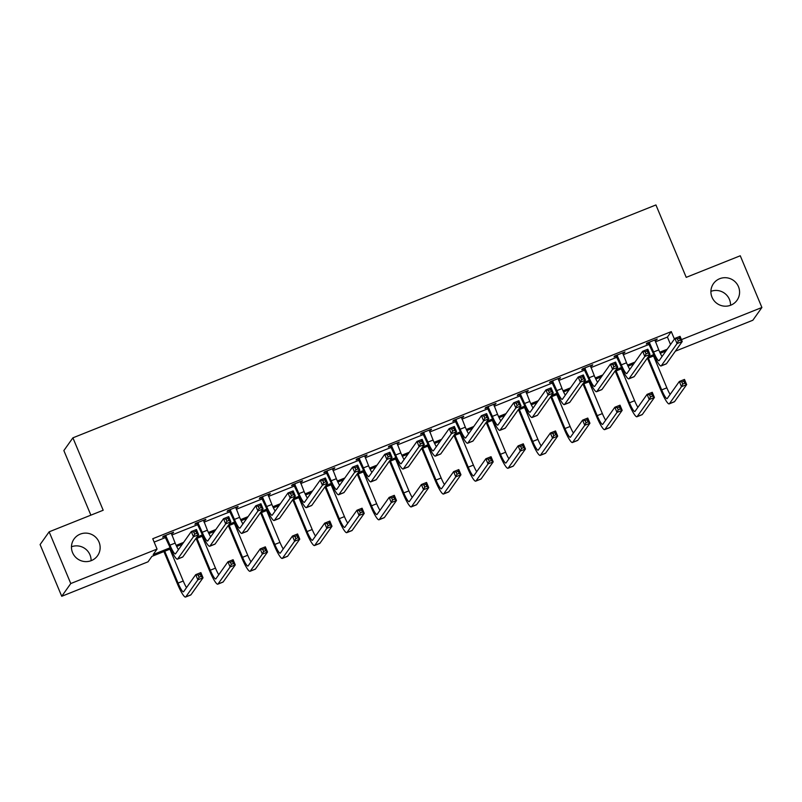<?xml version="1.0" encoding="UTF-8"?>
<svg xmlns="http://www.w3.org/2000/svg" width="802" height="802" viewBox="0 0 802 802"><rect width="100%" height="100%" fill="white"/><g stroke="black" fill="none" stroke-linecap="round" stroke-linejoin="round"><path stroke-width="1.2" d="M71.458 546.774A14.426 14.165 -144.6 0 1 91.087 560.698M99.027 542.082A14.426 14.165 -144.6 0 1 84.28 561.51A14.426 14.165 -144.6 0 1 74.035 539.014A14.426 14.165 -144.6 0 1 99.027 542.082M710.913 291.357A14.426 14.165 -144.6 0 1 730.542 305.281M738.472 286.665A14.426 14.165 -144.6 0 1 723.725 306.093A14.426 14.165 -144.6 0 1 713.479 283.597A14.426 14.165 -144.6 0 1 738.472 286.665M90.877 515.155L63.859 450.574L72.902 437.832L655.926 204.951L686.221 277.352L740.266 255.768L761.9 307.487L752.857 320.229L675.364 351.186M170.615 548.889L151.899 556.367L148.019 561.821L61.734 596.287L70.776 583.545L157.062 549.079L153.192 554.543L170.114 547.776M70.776 583.545L49.143 531.826L40.1 544.568L61.734 596.287M205.011 519.646L205.232 520.177L205.843 519.315L195.508 523.445L194.896 524.308L197.212 523.375M205.232 520.177L203.528 520.859M269.492 493.892L269.713 494.423L270.324 493.561L259.988 497.681L259.377 498.543L261.703 497.621M269.713 494.423L268.008 495.095M333.973 468.137L334.193 468.659L334.805 467.797L324.469 471.927L323.858 472.789L326.183 471.867M334.193 468.659L332.489 469.34M398.454 442.373L398.674 442.904L399.286 442.042L388.95 446.173L388.338 447.035L390.664 446.102M398.674 442.904L396.97 443.586M462.934 416.619L463.155 417.15L463.767 416.288L453.431 420.418L452.829 421.281L455.145 420.348M463.155 417.15L461.451 417.832M527.415 390.865L527.636 391.396L528.247 390.534L517.922 394.654L517.31 395.516L519.626 394.594M527.636 391.396L525.942 392.068M591.906 365.11L592.127 365.632L592.738 364.78L582.402 368.9L581.791 369.762L584.107 368.84M592.127 365.632L590.422 366.313M656.387 339.346L656.607 339.878L657.219 339.015L646.883 343.146L646.272 344.008L648.597 343.076M656.607 339.878L654.903 340.559M154.144 542.092L165.773 537.44M171.778 535.044L198.014 524.558M204.019 522.162L230.254 511.686M236.259 509.29L262.495 498.804M268.5 496.408L294.745 485.922M300.74 483.526L326.985 473.05M332.98 470.654L359.226 460.168M365.221 457.772L391.466 447.295M397.461 444.899L423.707 434.413M429.702 432.017L455.947 421.531M461.942 419.135L488.187 408.659M494.192 406.263L520.428 395.777M526.433 393.381L552.668 382.895M558.673 380.499L584.909 370.023M590.914 367.627L617.149 357.141M623.154 354.745L649.399 344.269M655.394 341.873L667.414 337.071L671.284 331.607L152.741 538.733L157.062 549.079M624.146 352.228L624.367 352.76L624.979 351.898L614.643 356.028L614.031 356.89L616.357 355.958M624.367 352.76L622.663 353.441M559.666 377.983L559.886 378.514L560.498 377.652L550.162 381.782L549.55 382.644L551.866 381.712M559.886 378.514L558.182 379.196M495.175 403.747L495.395 404.268L496.007 403.406L485.681 407.536L485.07 408.398L487.385 407.476M495.395 404.268L493.701 404.95M430.694 429.501L430.915 430.032L431.526 429.17L421.19 433.291L420.579 434.153L422.905 433.23M430.915 430.032L429.21 430.704M366.213 455.255L366.434 455.787L367.045 454.924L356.71 459.055L356.098 459.907L358.424 458.985M366.434 455.787L364.73 456.468M301.732 481.01L301.953 481.541L302.565 480.679L292.229 484.809L291.617 485.671L293.943 484.739M301.953 481.541L300.249 482.223M237.252 506.764L237.472 507.295L238.084 506.433L227.748 510.563L227.136 511.425L229.452 510.493M237.472 507.295L235.768 507.977M172.761 532.528L172.981 533.049L173.593 532.197L163.267 536.317L162.656 537.18L164.971 536.257M172.981 533.049L171.287 533.731M49.143 531.826L103.187 510.242L72.902 437.832M671.284 331.607L674.412 339.086M681.439 339.627L761.9 307.487M665.931 351.045L660.287 353.291M654.231 355.707L646.993 358.604M633.69 363.918L628.046 366.173M621.991 368.589L614.753 371.476M601.45 376.8L595.806 379.055M589.751 381.471L582.513 384.358M569.209 389.672L563.565 391.927M557.51 394.343L550.272 397.241M536.969 402.554L531.325 404.81M525.27 407.226L518.032 410.113M504.729 415.436L499.085 417.682M493.029 420.108L485.791 422.995M472.478 428.308L466.834 430.564M460.789 432.98L453.551 435.877M440.238 441.19L434.594 443.446M428.549 445.862L421.311 448.749M407.997 454.062L402.353 456.318M396.308 458.734L389.07 461.631M375.757 466.944L370.113 469.2M364.068 471.616L356.83 474.503M343.517 479.827L337.873 482.082M331.817 484.498L324.589 487.385M311.276 492.699L305.632 494.954M299.577 497.37L292.339 500.268M279.036 505.581L273.392 507.836M267.337 510.252L260.099 513.14M246.795 518.463L241.151 520.709M235.096 523.135L227.858 526.022M214.555 531.335L208.911 533.591M202.856 536.007L195.618 538.904M182.315 544.217L176.671 546.473M176.139 545.37L183.608 542.393M196.911 537.069L202.365 534.894M208.39 532.488L215.848 529.51M229.151 524.197L234.605 522.022M240.63 519.616L248.089 516.628M261.402 511.315L266.845 509.14M272.87 506.734L280.329 503.756M293.642 498.443L299.086 496.268M305.111 493.862L312.569 490.874M325.883 485.561L331.326 483.385M337.351 480.979L344.81 478.002M358.123 472.679L363.567 470.503M369.592 468.097L377.05 465.12M390.363 459.807L395.807 457.631M401.832 455.225L409.291 452.238M422.604 446.925L428.047 444.749M434.072 442.343L441.541 439.366M454.844 434.042L460.288 431.877M466.313 429.461L473.781 426.484M487.085 421.17L492.528 418.995M498.553 416.589L506.022 413.611M519.325 408.288L524.769 406.113M530.794 403.707L538.262 400.729M551.565 395.416L557.019 393.241M563.044 390.835L570.503 387.847M583.806 382.534L589.259 380.359M595.284 377.953L602.743 374.975M616.056 369.652L621.5 367.476M627.525 365.07L634.983 362.093M648.297 356.78L653.74 354.604M659.765 352.198L667.224 349.211M667.414 337.071L670.542 344.549M649.209 342.223L653.59 351.978A11.268 1.784 -111.8 0 0 658.993 360.73A11.268 1.784 -111.8 0 0 659.144 360.599L674.893 338.404L680.066 336.339L682.231 341.512L666.472 363.717A16.902 2.677 68.2 0 1 666.251 363.897L661.089 365.963A16.902 2.677 68.2 0 1 652.988 352.84L648.156 342.634M654.893 339.948L658.763 349.923A11.268 1.784 -111.8 0 0 662.041 356.519M680.347 340.138L679.484 338.063L677.409 338.895L678.281 340.96L680.347 340.138L682.231 341.512L677.058 343.577L661.309 365.772A16.902 2.677 68.2 0 1 661.089 365.963M678.281 340.96L677.058 343.577L674.893 338.404L677.409 338.895M649.74 342.765L649.129 343.627M679.484 338.063L680.066 336.339M648.367 358.053L661.69 389.902A11.268 1.784 -111.8 0 0 667.094 398.644A11.268 1.784 -111.8 0 0 667.234 398.524L679.324 381.491L684.487 379.426L686.652 384.599L681.489 386.664L669.399 403.697A16.902 2.677 68.2 0 1 669.179 403.877A16.902 2.677 68.2 0 1 661.079 390.764L647.535 358.394M653.53 355.988L666.853 387.837A11.268 1.784 -111.8 0 0 670.141 394.434M684.768 383.226L683.905 381.15L681.84 381.983L682.702 384.048L684.768 383.226L686.652 384.599L674.562 401.632A16.902 2.677 68.2 0 1 674.342 401.812L669.179 403.877M682.702 384.048L681.489 386.664L679.324 381.491L681.84 381.983M683.905 381.15L684.487 379.426M616.959 355.096L621.349 364.86A11.268 1.784 -111.8 0 0 626.753 373.602A11.268 1.784 -111.8 0 0 626.903 373.481L642.653 351.286L647.826 349.221L649.981 354.394L634.232 376.589A16.902 2.677 68.2 0 1 634.011 376.77L628.848 378.835A16.902 2.677 68.2 0 1 620.738 365.722L615.916 355.517M622.653 352.82L626.522 362.795A11.268 1.784 -111.8 0 0 629.801 369.391M648.106 353.01L647.244 350.945L645.169 351.767L646.041 353.842L648.106 353.01L649.981 354.394L644.818 356.459L629.069 378.654A16.902 2.677 68.2 0 1 628.848 378.835M646.041 353.842L644.818 356.459L642.653 351.286L645.169 351.767M617.5 355.637L616.888 356.499M647.244 350.945L647.826 349.221M584.718 367.978L589.109 377.742A11.268 1.784 -111.8 0 0 594.513 386.484A11.268 1.784 -111.8 0 0 594.663 386.363L610.412 364.158L615.585 362.103L617.74 367.266L601.991 389.471A16.902 2.677 68.2 0 1 601.771 389.652L596.608 391.717A16.902 2.677 68.2 0 1 588.498 378.604L583.676 368.389M590.412 365.702L594.282 375.677A11.268 1.784 -111.8 0 0 597.56 382.273M615.866 365.892L614.994 363.817L612.928 364.649L613.801 366.714L615.866 365.892L617.74 367.266L612.578 369.331L596.828 391.536A16.902 2.677 68.2 0 1 596.608 391.717M613.801 366.714L612.578 369.331L610.412 364.158L612.928 364.649M585.259 368.519L584.648 369.381M614.994 363.817L615.585 362.103M616.126 370.935L629.45 402.784A11.268 1.784 -111.8 0 0 634.853 411.526A11.268 1.784 -111.8 0 0 634.994 411.406L647.084 394.373L652.247 392.308L654.412 397.481L649.249 399.546L637.159 416.579A16.902 2.677 68.2 0 1 636.938 416.759A16.902 2.677 68.2 0 1 628.838 403.647L615.294 371.266M621.289 368.87L634.613 400.719A11.268 1.784 -111.8 0 0 637.901 407.316M652.527 396.098L651.665 394.033L649.6 394.855L650.462 396.92L652.527 396.098L654.412 397.481L642.322 414.514A16.902 2.677 68.2 0 1 642.101 414.694L636.938 416.759M650.462 396.92L649.249 399.546L647.084 394.373L649.6 394.855M651.665 394.033L652.247 392.308M583.886 383.817L597.209 415.657A11.268 1.784 -111.8 0 0 602.603 424.398A11.268 1.784 -111.8 0 0 602.753 424.278L614.843 407.246L620.006 405.19L622.172 410.353L617.009 412.418L604.919 429.451A16.902 2.677 68.2 0 1 604.698 429.631A16.902 2.677 68.2 0 1 596.598 416.519L583.054 384.148M589.049 381.752L602.372 413.591A11.268 1.784 -111.8 0 0 605.65 420.198M620.287 408.98L619.425 406.905L617.36 407.737L618.222 409.802L620.287 408.98L622.172 410.353L610.081 427.386A16.902 2.677 68.2 0 1 609.861 427.576L604.698 429.631M618.222 409.802L617.009 412.418L614.843 407.246L617.36 407.737M619.425 406.905L620.006 405.19M552.478 380.85L556.869 390.614A11.268 1.784 -111.8 0 0 562.272 399.356A11.268 1.784 -111.8 0 0 562.423 399.236L578.172 377.04L583.345 374.975L585.5 380.148L569.751 402.343A16.902 2.677 68.2 0 1 569.53 402.534L564.367 404.589A16.902 2.677 68.2 0 1 556.257 391.476L551.435 381.271M558.172 378.584L562.042 388.549A11.268 1.784 -111.8 0 0 565.32 395.155M583.625 378.765L582.753 376.699L580.688 377.521L581.55 379.597L583.625 378.765L585.5 380.148L580.337 382.213L564.588 404.408A16.902 2.677 68.2 0 1 564.367 404.589M581.55 379.597L580.337 382.213L578.172 377.04L580.688 377.521M553.019 381.401L552.408 382.263M582.753 376.699L583.345 374.975M551.646 396.689L564.959 428.539A11.268 1.784 -111.8 0 0 570.362 437.28A11.268 1.784 -111.8 0 0 570.513 437.16L582.603 420.128L587.766 418.063L589.931 423.235L584.758 425.301L572.678 442.333A16.902 2.677 68.2 0 1 572.458 442.514A16.902 2.677 68.2 0 1 564.347 429.401L550.814 397.02M556.809 394.624L570.132 426.474A11.268 1.784 -111.8 0 0 573.41 433.07M588.046 421.852L587.184 419.787L585.119 420.609L585.981 422.684L588.046 421.852L589.931 423.235L577.841 440.268A16.902 2.677 68.2 0 1 577.62 440.448L572.458 442.514M585.981 422.684L584.758 425.301L582.603 420.128L585.119 420.609M587.184 419.787L587.766 418.063M520.237 393.732L524.628 403.496A11.268 1.784 -111.8 0 0 530.032 412.238A11.268 1.784 -111.8 0 0 530.182 412.118L545.931 389.922L551.094 387.857L553.26 393.03L537.51 415.225A16.902 2.677 68.2 0 1 537.29 415.406L532.117 417.471A16.902 2.677 68.2 0 1 524.017 404.358L519.195 394.153M525.932 391.456L529.801 401.431A11.268 1.784 -111.8 0 0 533.079 408.028M551.385 391.647L550.513 389.582L548.448 390.404L549.31 392.469L551.385 391.647L553.26 393.03L548.097 395.095L532.338 417.291A16.902 2.677 68.2 0 1 532.117 417.471M549.31 392.469L548.097 395.095L545.931 389.922L548.448 390.404M520.769 394.273L520.157 395.135M550.513 389.582L551.094 387.857M519.405 409.571L532.718 441.421A11.268 1.784 -111.8 0 0 538.122 450.163A11.268 1.784 -111.8 0 0 538.272 450.042L550.362 433.01L555.525 430.945L557.691 436.118L552.518 438.183L540.438 455.205A16.902 2.677 68.2 0 1 540.217 455.396A16.902 2.677 68.2 0 1 532.107 442.273L518.563 409.902M524.568 407.506L537.891 439.356A11.268 1.784 -111.8 0 0 541.17 445.952M555.806 434.734L554.944 432.669L552.879 433.491L553.741 435.556L555.806 434.734L557.691 436.118L545.601 453.15A16.902 2.677 68.2 0 1 545.38 453.33L540.217 455.396M553.741 435.556L552.518 438.183L550.362 433.01L552.879 433.491M554.944 432.669L555.525 430.945M487.997 406.614L492.388 416.378A11.268 1.784 -111.8 0 0 497.791 425.12A11.268 1.784 -111.8 0 0 497.942 425L513.691 402.794L518.854 400.729L521.019 405.902L505.27 428.108A16.902 2.677 68.2 0 1 505.049 428.288L499.877 430.353A16.902 2.677 68.2 0 1 491.776 417.23L486.954 407.025M493.691 404.338L497.551 414.313A11.268 1.784 -111.8 0 0 500.839 420.91M519.135 404.529L518.272 402.454L516.207 403.286L517.069 405.351L519.135 404.529L521.019 405.902L515.856 407.967L500.097 430.163A16.902 2.677 68.2 0 1 499.877 430.353M517.069 405.351L515.856 407.967L513.691 402.794L516.207 403.286M488.528 407.155L487.917 408.017M518.272 402.454L518.854 400.729M487.155 422.443L500.478 454.293A11.268 1.784 -111.8 0 0 505.882 463.035A11.268 1.784 -111.8 0 0 506.032 462.914L518.112 445.882L523.285 443.817L525.45 448.99L520.277 451.055L508.197 468.087A16.902 2.677 68.2 0 1 507.977 468.268A16.902 2.677 68.2 0 1 499.867 455.155L486.323 422.784M492.328 420.388L505.651 452.228A11.268 1.784 -111.8 0 0 508.929 458.824M523.566 447.616L522.703 445.541L520.638 446.373L521.5 448.438L523.566 447.616L525.45 448.99L513.36 466.022A16.902 2.677 68.2 0 1 513.14 466.203L507.977 468.268M521.5 448.438L520.277 451.055L518.112 445.882L520.638 446.373M522.703 445.541L523.285 443.817M455.757 419.486L460.147 429.25A11.268 1.784 -111.8 0 0 465.551 437.992A11.268 1.784 -111.8 0 0 465.691 437.872L481.451 415.677L486.613 413.611L488.779 418.784L473.03 440.98A16.902 2.677 68.2 0 1 472.809 441.16L467.636 443.225A16.902 2.677 68.2 0 1 459.536 430.113L454.714 419.907M461.451 417.21L465.31 427.185A11.268 1.784 -111.8 0 0 468.599 433.782M486.894 417.401L486.032 415.336L483.967 416.158L484.829 418.233L486.894 417.401L488.779 418.784L483.616 420.849L467.857 443.045A16.902 2.677 68.2 0 1 467.636 443.225M484.829 418.233L483.616 420.849L481.451 415.677L483.967 416.158M456.288 420.037L455.676 420.89M486.032 415.336L486.613 413.611M454.914 435.326L468.238 467.175A11.268 1.784 -111.8 0 0 473.641 475.917A11.268 1.784 -111.8 0 0 473.792 475.797L485.872 458.764L491.045 456.699L493.21 461.872L488.037 463.937L475.957 480.969A16.902 2.677 68.2 0 1 475.736 481.15A16.902 2.677 68.2 0 1 467.626 468.037L454.082 435.656M460.087 433.26L473.411 465.11A11.268 1.784 -111.8 0 0 476.689 471.706M491.325 460.488L490.463 458.423L488.388 459.245L489.26 461.32L491.325 460.488L493.21 461.872L481.12 478.904A16.902 2.677 68.2 0 1 480.899 479.085L475.736 481.15M489.26 461.32L488.037 463.937L485.872 458.764L488.388 459.245M490.463 458.423L491.045 456.699M423.516 432.368L427.907 442.133A11.268 1.784 -111.8 0 0 433.311 450.874A11.268 1.784 -111.8 0 0 433.451 450.754L449.21 428.559L454.373 426.494L456.538 431.666L440.789 453.862A16.902 2.677 68.2 0 1 440.569 454.042L435.396 456.107A16.902 2.677 68.2 0 1 427.296 442.995L422.474 432.789M429.21 430.093L433.07 440.067A11.268 1.784 -111.8 0 0 436.358 446.664M454.654 430.283L453.792 428.218L451.726 429.04L452.589 431.105L454.654 430.283L456.538 431.666L451.376 433.722L435.616 455.927A16.902 2.677 68.2 0 1 435.396 456.107M452.589 431.105L451.376 433.722L449.21 428.559L451.726 429.04M424.047 432.91L423.436 433.772M453.792 428.218L454.373 426.494M422.674 448.208L435.997 480.047A11.268 1.784 -111.8 0 0 441.401 488.799A11.268 1.784 -111.8 0 0 441.551 488.669L453.631 471.636L458.804 469.581L460.96 474.754L455.797 476.809L443.707 493.842A16.902 2.677 68.2 0 1 443.486 494.032A16.902 2.677 68.2 0 1 435.386 480.909L421.842 448.539M427.847 446.143L441.16 477.992A11.268 1.784 -111.8 0 0 444.448 484.588M459.085 473.37L458.213 471.305L456.148 472.127L457.02 474.193L459.085 473.37L460.96 474.754L448.879 491.776A16.902 2.677 68.2 0 1 448.659 491.967L443.486 494.032M457.02 474.193L455.797 476.809L453.631 471.636L456.148 472.127M458.213 471.305L458.804 469.581M391.276 445.24L395.667 455.005A11.268 1.784 -111.8 0 0 401.07 463.757A11.268 1.784 -111.8 0 0 401.211 463.626L416.97 441.431L422.133 439.366L424.298 444.539L408.539 466.734A16.902 2.677 68.2 0 1 408.328 466.924L403.155 468.99A16.902 2.677 68.2 0 1 395.055 455.867L390.233 445.661M396.97 442.975L400.83 452.95A11.268 1.784 -111.8 0 0 404.118 459.546M422.413 443.165L421.551 441.09L419.486 441.922L420.348 443.987L422.413 443.165L424.298 444.539L419.125 446.604L403.376 468.799A16.902 2.677 68.2 0 1 403.155 468.99M420.348 443.987L419.125 446.604L416.97 441.431L419.486 441.922M391.807 445.792L391.196 446.654M421.551 441.09L422.133 439.366M390.434 461.08L403.757 492.929A11.268 1.784 -111.8 0 0 409.16 501.671A11.268 1.784 -111.8 0 0 409.311 501.551L421.391 484.518L426.564 482.453L428.719 487.626L423.556 489.691L411.466 506.724A16.902 2.677 68.2 0 1 411.246 506.904A16.902 2.677 68.2 0 1 403.145 493.791L389.602 461.411M395.607 459.015L408.92 490.864A11.268 1.784 -111.8 0 0 412.208 497.461M426.844 486.243L425.972 484.177L423.907 484.999L424.779 487.075L426.844 486.243L428.719 487.626L416.639 504.658A16.902 2.677 68.2 0 1 416.418 504.839L411.246 506.904M424.779 487.075L423.556 489.691L421.391 484.518L423.907 484.999M425.972 484.177L426.564 482.453M359.035 458.122L363.426 467.887A11.268 1.784 -111.8 0 0 368.83 476.629A11.268 1.784 -111.8 0 0 368.97 476.508L384.729 454.313L389.892 452.248L392.058 457.421L376.298 479.616A16.902 2.677 68.2 0 1 376.078 479.796L370.915 481.862A16.902 2.677 68.2 0 1 362.815 468.749L357.983 458.543M364.72 455.847L368.589 465.822A11.268 1.784 -111.8 0 0 371.877 472.418M390.173 456.037L389.311 453.972L387.246 454.794L388.108 456.859L390.173 456.037L392.058 457.421L386.885 459.486L371.136 481.681A16.902 2.677 68.2 0 1 370.915 481.862M388.108 456.859L386.885 459.486L384.729 454.313L387.246 454.794M359.567 458.664L358.955 459.526M389.311 453.972L389.892 452.248M358.193 473.962L371.516 505.811A11.268 1.784 -111.8 0 0 376.92 514.553A11.268 1.784 -111.8 0 0 377.06 514.433L389.15 497.4L394.313 495.335L396.479 500.508L391.316 502.573L379.226 519.606A16.902 2.677 68.2 0 1 379.005 519.786A16.902 2.677 68.2 0 1 370.905 506.674L357.361 474.293M363.356 471.897L376.679 503.746A11.268 1.784 -111.8 0 0 379.968 510.343M394.604 499.125L393.732 497.06L391.667 497.882L392.529 499.947L394.604 499.125L396.479 500.508L384.399 517.541A16.902 2.677 68.2 0 1 384.178 517.721L379.005 519.786M392.529 499.947L391.316 502.573L389.15 497.4L391.667 497.882M393.732 497.06L394.313 495.335M326.795 471.005L331.186 480.769A11.268 1.784 -111.8 0 0 336.579 489.511A11.268 1.784 -111.8 0 0 336.73 489.39L352.479 467.185L357.652 465.13L359.817 470.293L344.058 492.498A16.902 2.677 68.2 0 1 343.837 492.679L338.675 494.744A16.902 2.677 68.2 0 1 330.574 481.631L325.742 471.416M332.479 468.729L336.349 478.704A11.268 1.784 -111.8 0 0 339.627 485.3M357.933 468.919L357.07 466.844L355.005 467.676L355.867 469.741L357.933 468.919L359.817 470.293L354.644 472.358L338.895 494.563A16.902 2.677 68.2 0 1 338.675 494.744M355.867 469.741L354.644 472.358L352.479 467.185L355.005 467.676M327.326 471.546L326.715 472.408M357.07 466.844L357.652 465.13M325.953 486.844L339.276 518.683A11.268 1.784 -111.8 0 0 344.68 527.425A11.268 1.784 -111.8 0 0 344.82 527.305L356.91 510.272L362.073 508.207L364.238 513.38L359.075 515.445L346.985 532.478A16.902 2.677 68.2 0 1 346.765 532.658A16.902 2.677 68.2 0 1 338.665 519.546L325.121 487.175M331.116 484.779L344.439 516.618A11.268 1.784 -111.8 0 0 347.727 523.225M362.364 512.007L361.491 509.932L359.426 510.764L360.288 512.829L362.364 512.007L364.238 513.38L352.158 530.413A16.902 2.677 68.2 0 1 351.938 530.603L346.765 532.658M360.288 512.829L359.075 515.445L356.91 510.272L359.426 510.764M361.491 509.932L362.073 508.207M294.555 483.877L298.935 493.641A11.268 1.784 -111.8 0 0 304.339 502.383A11.268 1.784 -111.8 0 0 304.489 502.263L320.239 480.067L325.411 478.002L327.577 483.175L311.818 505.37A16.902 2.677 68.2 0 1 311.597 505.561L306.434 507.616A16.902 2.677 68.2 0 1 298.334 494.503L293.502 484.298M300.239 481.611L304.108 491.576A11.268 1.784 -111.8 0 0 307.387 498.182M325.692 481.791L324.83 479.726L322.755 480.548L323.627 482.624L325.692 481.791L327.577 483.175L322.404 485.24L306.655 507.435A16.902 2.677 68.2 0 1 306.434 507.616M323.627 482.624L322.404 485.24L320.239 480.067L322.755 480.548M295.086 484.428L294.474 485.29M324.83 479.726L325.411 478.002M293.712 499.716L307.036 531.566A11.268 1.784 -111.8 0 0 312.439 540.307A11.268 1.784 -111.8 0 0 312.579 540.187L324.67 523.155L329.833 521.089L331.998 526.262L326.835 528.328L314.745 545.36A16.902 2.677 68.2 0 1 314.524 545.54A16.902 2.677 68.2 0 1 306.424 532.428L292.88 500.047M298.875 497.651L312.199 529.5A11.268 1.784 -111.8 0 0 315.487 536.097M330.113 524.879L329.251 522.814L327.186 523.636L328.048 525.711L330.113 524.879L331.998 526.262L319.908 543.295A16.902 2.677 68.2 0 1 319.697 543.475L314.524 545.54M328.048 525.711L326.835 528.328L324.67 523.155L327.186 523.636M329.251 522.814L329.833 521.089M262.304 496.759L266.695 506.523A11.268 1.784 -111.8 0 0 272.099 515.265A11.268 1.784 -111.8 0 0 272.249 515.145L287.998 492.949L293.171 490.884L295.337 496.057L279.577 518.252A16.902 2.677 68.2 0 1 279.357 518.433L274.194 520.498A16.902 2.677 68.2 0 1 266.084 507.385L261.262 497.18M267.998 494.483L271.868 504.458A11.268 1.784 -111.8 0 0 275.146 511.054M293.452 494.674L292.59 492.608L290.514 493.43L291.387 495.496L293.452 494.674L295.337 496.057L290.164 498.122L274.414 520.318A16.902 2.677 68.2 0 1 274.194 520.498M291.387 495.496L290.164 498.122L287.998 492.949L290.514 493.43M262.845 497.3L262.234 498.162M292.59 492.608L293.171 490.884M261.472 512.598L274.795 544.448A11.268 1.784 -111.8 0 0 280.199 553.19A11.268 1.784 -111.8 0 0 280.339 553.069L292.429 536.037L297.592 533.972L299.758 539.144L294.595 541.21L282.505 558.232A16.902 2.677 68.2 0 1 282.284 558.423A16.902 2.677 68.2 0 1 274.184 545.3L260.64 512.929M266.635 510.533L279.958 542.383A11.268 1.784 -111.8 0 0 283.246 548.979M297.873 537.761L297.011 535.696L294.946 536.518L295.808 538.583L297.873 537.761L299.758 539.144L287.667 556.177A16.902 2.677 68.2 0 1 287.447 556.357L282.284 558.423M295.808 538.583L294.595 541.21L292.429 536.037L294.946 536.518M297.011 535.696L297.592 533.972M230.064 509.641L234.455 519.405A11.268 1.784 -111.8 0 0 239.858 528.147A11.268 1.784 -111.8 0 0 240.009 528.027L255.758 505.821L260.931 503.756L263.086 508.929L247.337 531.135A16.902 2.677 68.2 0 1 247.116 531.315L241.953 533.38A16.902 2.677 68.2 0 1 233.843 520.257L229.021 510.052M235.758 507.365L239.628 517.34A11.268 1.784 -111.8 0 0 242.906 523.937M261.211 507.556L260.339 505.481L258.274 506.313L259.146 508.378L261.211 507.556L263.086 508.929L257.923 510.994L242.174 533.19A16.902 2.677 68.2 0 1 241.953 533.38M259.146 508.378L257.923 510.994L255.758 505.821L258.274 506.313M230.605 510.182L229.994 511.044M260.339 505.481L260.931 503.756M229.232 525.47L242.555 557.32A11.268 1.784 -111.8 0 0 247.948 566.062A11.268 1.784 -111.8 0 0 248.099 565.941L260.189 548.909L265.352 546.844L267.517 552.017L262.354 554.082L250.264 571.114A16.902 2.677 68.2 0 1 250.044 571.295A16.902 2.677 68.2 0 1 241.943 558.182L228.4 525.811M234.395 523.415L247.718 555.255A11.268 1.784 -111.8 0 0 250.996 561.851M265.632 550.643L264.77 548.568L262.705 549.4L263.567 551.465L265.632 550.643L267.517 552.017L255.427 569.049A16.902 2.677 68.2 0 1 255.206 569.23L250.044 571.295M263.567 551.465L262.354 554.082L260.189 548.909L262.705 549.4M264.77 548.568L265.352 546.844M197.823 522.513L202.214 532.277A11.268 1.784 -111.8 0 0 207.618 541.019A11.268 1.784 -111.8 0 0 207.768 540.899L223.517 518.704L228.69 516.638L230.846 521.811L215.096 544.007A16.902 2.677 68.2 0 1 214.876 544.187L209.713 546.252A16.902 2.677 68.2 0 1 201.603 533.14L196.781 522.934M203.518 520.237L207.387 530.212A11.268 1.784 -111.8 0 0 210.665 536.809M228.971 520.428L228.099 518.363L226.034 519.185L226.896 521.26L228.971 520.428L230.846 521.811L225.683 523.876L209.934 546.072A16.902 2.677 68.2 0 1 209.713 546.252M226.896 521.26L225.683 523.876L223.517 518.704L226.034 519.185M198.365 523.064L197.753 523.917M228.099 518.363L228.69 516.638M196.991 538.353L210.304 570.202A11.268 1.784 -111.8 0 0 215.708 578.944A11.268 1.784 -111.8 0 0 215.858 578.823L227.948 561.791L233.111 559.726L235.277 564.899L230.104 566.964L218.024 583.996A16.902 2.677 68.2 0 1 217.803 584.177A16.902 2.677 68.2 0 1 209.693 571.064L196.159 538.683M202.154 536.287L215.477 568.137A11.268 1.784 -111.8 0 0 218.756 574.733M233.392 563.515L232.53 561.45L230.465 562.272L231.327 564.347L233.392 563.515L235.277 564.899L223.187 581.931A16.902 2.677 68.2 0 1 222.966 582.112L217.803 584.177M231.327 564.347L230.104 566.964L227.948 561.791L230.465 562.272M232.53 561.45L233.111 559.726M165.583 535.395L169.974 545.159A11.268 1.784 -111.8 0 0 175.377 553.901A11.268 1.784 -111.8 0 0 175.528 553.781L191.277 531.576L196.44 529.52L198.605 534.693L182.856 556.889A16.902 2.677 68.2 0 1 182.635 557.069L177.473 559.134A16.902 2.677 68.2 0 1 169.362 546.022L164.54 535.806M171.277 533.119L175.147 543.094A11.268 1.784 -111.8 0 0 178.425 549.691M196.731 533.31L195.858 531.245L193.793 532.067L194.655 534.132L196.731 533.31L198.605 534.693L193.442 536.749L177.683 558.954A16.902 2.677 68.2 0 1 177.473 559.134M194.655 534.132L193.442 536.749L191.277 531.576L193.793 532.067M166.114 535.937L165.503 536.799M195.858 531.245L196.44 529.52M164.751 551.235L178.064 583.074A11.268 1.784 -111.8 0 0 183.468 591.826A11.268 1.784 -111.8 0 0 183.618 591.696L195.708 574.663L200.871 572.608L203.036 577.781L197.863 579.836L185.783 596.868A16.902 2.677 68.2 0 1 185.563 597.049A16.902 2.677 68.2 0 1 177.453 583.936L163.919 551.565M169.914 549.169L183.237 581.009A11.268 1.784 -111.8 0 0 186.515 587.615M201.152 576.397L200.289 574.322L198.224 575.154L199.086 577.219L201.152 576.397L203.036 577.781L190.946 594.803A16.902 2.677 68.2 0 1 190.726 594.994L185.563 597.049M199.086 577.219L197.863 579.836L195.708 574.663L198.224 575.154M200.289 574.322L200.871 572.608M658.763 349.923L653.59 351.978M666.472 363.717L661.309 365.772M666.853 387.837L661.69 389.902M674.562 401.632L669.399 403.697M626.522 362.795L621.349 364.86M634.232 376.589L629.069 378.654M594.282 375.677L589.109 377.742M601.991 389.471L596.828 391.536M634.613 400.719L629.45 402.784M642.322 414.514L637.159 416.579M602.372 413.591L597.209 415.657M610.081 427.386L604.919 429.451M562.042 388.549L556.869 390.614M569.751 402.343L564.588 404.408M570.132 426.474L564.959 428.539M577.841 440.268L572.678 442.333M529.801 401.431L524.628 403.496M537.51 415.225L532.338 417.291M537.891 439.356L532.718 441.421M545.601 453.15L540.438 455.205M497.551 414.313L492.388 416.378M505.27 428.108L500.097 430.163M505.651 452.228L500.478 454.293M513.36 466.022L508.197 468.087M465.31 427.185L460.147 429.25M473.03 440.98L467.857 443.045M473.411 465.11L468.238 467.175M481.12 478.904L475.957 480.969M433.07 440.067L427.907 442.133M440.789 453.862L435.616 455.927M441.16 477.992L435.997 480.047M448.879 491.776L443.707 493.842M400.83 452.95L395.667 455.005M408.539 466.734L403.376 468.799M408.92 490.864L403.757 492.929M416.639 504.658L411.466 506.724M368.589 465.822L363.426 467.887M376.298 479.616L371.136 481.681M376.679 503.746L371.516 505.811M384.399 517.541L379.226 519.606M336.349 478.704L331.186 480.769M344.058 492.498L338.895 494.563M344.439 516.618L339.276 518.683M352.158 530.413L346.985 532.478M304.108 491.576L298.935 493.641M311.818 505.37L306.655 507.435M312.199 529.5L307.036 531.566M319.908 543.295L314.745 545.36M271.868 504.458L266.695 506.523M279.577 518.252L274.414 520.318M279.958 542.383L274.795 544.448M287.667 556.177L282.505 558.232M239.628 517.34L234.455 519.405M247.337 531.135L242.174 533.19M247.718 555.255L242.555 557.32M255.427 569.049L250.264 571.114M207.387 530.212L202.214 532.277M215.096 544.007L209.934 546.072M215.477 568.137L210.304 570.202M223.187 581.931L218.024 583.996M175.147 543.094L169.974 545.159M182.856 556.889L177.683 558.954M183.237 581.009L178.064 583.074M190.946 594.803L185.783 596.868"/></g></svg>
